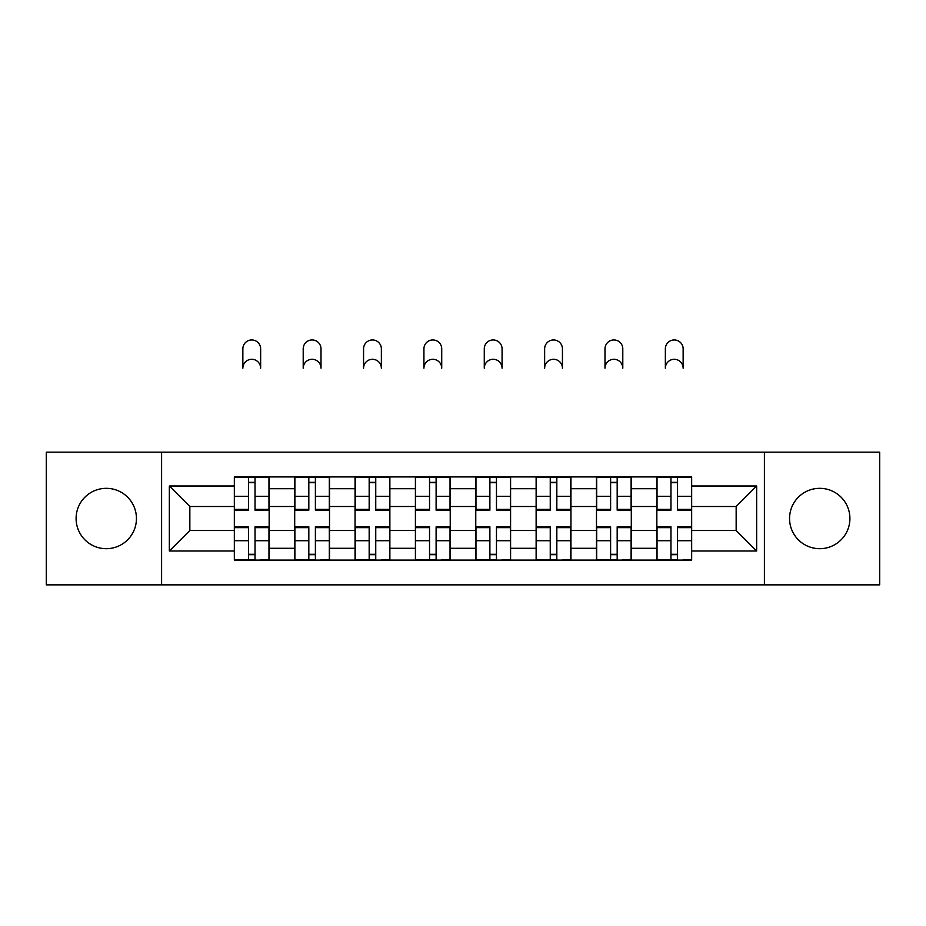 <?xml version="1.0" encoding="UTF-8"?>
<svg xmlns="http://www.w3.org/2000/svg" width="926" height="926" viewBox="0 0 926 926"><rect width="100%" height="100%" fill="white"/><g stroke="black" fill="none" stroke-linecap="round" stroke-linejoin="round"><path stroke-width="1.39" d="M819.73 488.326A30.176 30.176 0 0 0 789.554 518.502A30.176 30.176 0 0 0 819.73 548.69A30.176 30.176 0 0 0 849.906 518.502A30.176 30.176 0 0 0 819.73 488.326M106.27 488.326A30.176 30.176 0 0 0 76.094 518.502A30.176 30.176 0 0 0 106.27 548.69A30.176 30.176 0 0 0 136.446 518.502A30.176 30.176 0 0 0 106.27 488.326M764.401 584.862L879.7 584.862L879.7 452.154L46.3 452.154L46.3 584.862L764.401 584.862L764.401 452.154M294.7 560.103L294.7 488.708L269.153 488.708L269.153 560.103M269.153 488.708L269.153 476.913M294.7 488.708L294.7 476.913M329.517 476.913L329.517 560.103M355.052 560.103L355.052 476.913M389.869 476.913L389.869 560.103M415.415 560.103L415.415 476.913M450.233 476.913L450.233 560.103M475.767 560.103L475.767 476.913M510.585 476.913L510.585 560.103M536.131 560.103L536.131 476.913M570.948 476.913L570.948 560.103M596.483 560.103L596.483 476.913M631.3 476.913L631.3 560.103M656.847 560.103L656.847 476.913M656.847 530.505L631.3 530.505M596.483 530.505L570.948 530.505M536.131 530.505L510.585 530.505M475.767 530.505L450.233 530.505M415.415 530.505L389.869 530.505M355.052 530.505L329.517 530.505M294.7 530.505L269.153 530.505M656.847 506.51L631.3 506.51M596.483 506.51L570.948 506.51M536.131 506.51L510.585 506.51M475.767 506.51L450.233 506.51M415.415 506.51L389.869 506.51M355.052 506.51L329.517 506.51M294.7 506.51L269.153 506.51M189.842 530.505L234.336 530.505L234.336 506.51L189.842 506.51L189.842 530.505L169.342 551.005L169.342 486L234.336 486L234.336 506.51M691.664 506.51L691.664 530.505L736.158 530.505L736.158 506.51L691.664 506.51L691.664 476.913L234.336 476.913L234.336 486M691.664 486L756.658 486L756.658 551.005L691.664 551.005L691.664 530.505M234.336 530.505L234.336 560.103L691.664 560.103L691.664 551.005M234.336 551.005L169.342 551.005M161.599 584.862L161.599 452.154M255.032 554.292L248.457 554.292M248.457 482.712L255.032 482.712M315.396 554.292L308.821 554.292M308.821 482.712L315.396 482.712M375.748 554.292L369.173 554.292M369.173 482.712L375.748 482.712M436.111 554.292L429.537 554.292M429.537 482.712L436.111 482.712M496.463 554.292L489.889 554.292M489.889 482.712L496.463 482.712M556.827 554.292L550.252 554.292M550.252 482.712L556.827 482.712M617.179 554.292L610.604 554.292M610.604 482.712L617.179 482.712M677.543 554.292L670.968 554.292M670.968 482.712L677.543 482.712M169.342 486L189.842 506.51M736.158 530.505L756.658 551.005M736.158 506.51L756.658 486M260.646 368.189A8.901 8.901 0 0 0 251.745 359.288A8.901 8.901 0 0 0 242.855 368.189L242.855 348.847A8.901 8.901 0 0 1 251.745 339.946A8.901 8.901 0 0 1 260.646 348.847L260.646 368.189M255.032 509.369L268.968 509.369L268.968 510.191L255.032 510.191L255.032 477.295L268.968 477.295L261.225 477.295M268.968 509.369L268.968 477.295M248.457 482.33L255.032 482.33M242.265 477.295L234.533 477.295L234.533 510.191L248.457 510.191L248.457 477.295L260.646 476.913M234.533 477.295L248.457 477.295L242.855 476.913M248.457 527.646L234.533 527.646L234.533 526.825L248.457 526.825L248.457 559.709L234.533 559.709L242.265 559.709M234.533 527.646L234.533 559.709M255.032 554.686L248.457 554.686M261.225 559.709L268.968 559.709L268.968 526.825L255.032 526.825L255.032 559.709L242.855 559.709M268.968 559.709L260.646 559.709M321.009 368.189A8.901 8.901 0 0 0 312.108 359.288A8.901 8.901 0 0 0 303.207 368.189L303.207 348.847A8.901 8.901 0 0 1 312.108 339.946A8.901 8.901 0 0 1 321.009 348.847L321.009 368.189M315.396 509.369L329.32 509.369L329.32 510.191L315.396 510.191L315.396 477.295L329.32 477.295L321.588 477.295M329.32 509.369L329.32 477.295M308.821 482.33L315.396 482.33M302.628 477.295L294.885 477.295L294.885 510.191L308.821 510.191L308.821 477.295L321.009 476.913M294.885 477.295L308.821 477.295L303.207 476.913M381.362 368.189A8.901 8.901 0 0 0 372.46 359.288A8.901 8.901 0 0 0 363.559 368.189L363.559 348.847A8.901 8.901 0 0 1 372.46 339.946A8.901 8.901 0 0 1 381.362 348.847L381.362 368.189M375.748 509.369L389.684 509.369L389.684 510.191L375.748 510.191L375.748 477.295L389.684 477.295L381.94 477.295M389.684 509.369L389.684 477.295M369.173 482.33L375.748 482.33M362.98 477.295L355.248 477.295L355.248 510.191L369.173 510.191L369.173 477.295L381.362 476.913M355.248 477.295L369.173 477.295L363.559 476.913M308.821 527.646L294.885 527.646L294.885 526.825L308.821 526.825L308.821 559.709L294.885 559.709L302.628 559.709M294.885 527.646L294.885 559.709M315.396 554.686L308.821 554.686M321.588 559.709L329.32 559.709L329.32 526.825L315.396 526.825L315.396 559.709L303.207 559.709M329.32 559.709L321.009 559.709M369.173 527.646L355.248 527.646L355.248 526.825L369.173 526.825L369.173 559.709L355.248 559.709L362.98 559.709M355.248 527.646L355.248 559.709M375.748 554.686L369.173 554.686M381.94 559.709L389.684 559.709L389.684 526.825L375.748 526.825L375.748 559.709L363.559 559.709M389.684 559.709L381.362 559.709M441.725 368.189A8.901 8.901 0 0 0 432.824 359.288A8.901 8.901 0 0 0 423.923 368.189L423.923 348.847A8.901 8.901 0 0 1 432.824 339.946A8.901 8.901 0 0 1 441.725 348.847L441.725 368.189M436.111 509.369L450.036 509.369L450.036 510.191L436.111 510.191L436.111 477.295L450.036 477.295L442.304 477.295M450.036 509.369L450.036 477.295M429.537 482.33L436.111 482.33M423.344 477.295L415.6 477.295L415.6 510.191L429.537 510.191L429.537 477.295L441.725 476.913M415.6 477.295L429.537 477.295L423.923 476.913M502.077 368.189A8.901 8.901 0 0 0 493.176 359.288A8.901 8.901 0 0 0 484.275 368.189L484.275 348.847A8.901 8.901 0 0 1 493.176 339.946A8.901 8.901 0 0 1 502.077 348.847L502.077 368.189M496.463 509.369L510.4 509.369L510.4 510.191L496.463 510.191L496.463 477.295L510.4 477.295L502.656 477.295M510.4 509.369L510.4 477.295M489.889 482.33L496.463 482.33M483.696 477.295L475.964 477.295L475.964 510.191L489.889 510.191L489.889 477.295L502.077 476.913M475.964 477.295L489.889 477.295L484.275 476.913M562.441 368.189A8.901 8.901 0 0 0 553.54 359.288A8.901 8.901 0 0 0 544.638 368.189L544.638 348.847A8.901 8.901 0 0 1 553.54 339.946A8.901 8.901 0 0 1 562.441 348.847L562.441 368.189M556.827 509.369L570.752 509.369L570.752 510.191L556.827 510.191L556.827 477.295L570.752 477.295L563.02 477.295M570.752 509.369L570.752 477.295M550.252 482.33L556.827 482.33M544.06 477.295L536.316 477.295L536.316 510.191L550.252 510.191L550.252 477.295L562.441 476.913M536.316 477.295L550.252 477.295L544.638 476.913M429.537 527.646L415.6 527.646L415.6 526.825L429.537 526.825L429.537 559.709L415.6 559.709L423.344 559.709M415.6 527.646L415.6 559.709M436.111 554.686L429.537 554.686M442.304 559.709L450.036 559.709L450.036 526.825L436.111 526.825L436.111 559.709L423.923 559.709M450.036 559.709L441.725 559.709M489.889 527.646L475.964 527.646L475.964 526.825L489.889 526.825L489.889 559.709L475.964 559.709L483.696 559.709M475.964 527.646L475.964 559.709M496.463 554.686L489.889 554.686M502.656 559.709L510.4 559.709L510.4 526.825L496.463 526.825L496.463 559.709L484.275 559.709M510.4 559.709L502.077 559.709M550.252 527.646L536.316 527.646L536.316 526.825L550.252 526.825L550.252 559.709L536.316 559.709L544.06 559.709M536.316 527.646L536.316 559.709M556.827 554.686L550.252 554.686M563.02 559.709L570.752 559.709L570.752 526.825L556.827 526.825L556.827 559.709L544.638 559.709M570.752 559.709L562.441 559.709M622.793 368.189A8.901 8.901 0 0 0 613.892 359.288A8.901 8.901 0 0 0 604.991 368.189L604.991 348.847A8.901 8.901 0 0 1 613.892 339.946A8.901 8.901 0 0 1 622.793 348.847L622.793 368.189M617.179 509.369L631.115 509.369L631.115 510.191L617.179 510.191L617.179 477.295L631.115 477.295L623.372 477.295M631.115 509.369L631.115 477.295M610.604 482.33L617.179 482.33M604.412 477.295L596.68 477.295L596.68 510.191L610.604 510.191L610.604 477.295L622.793 476.913M596.68 477.295L610.604 477.295L604.991 476.913M610.604 527.646L596.68 527.646L596.68 526.825L610.604 526.825L610.604 559.709L596.68 559.709L604.412 559.709M596.68 527.646L596.68 559.709M617.179 554.686L610.604 554.686M623.372 559.709L631.115 559.709L631.115 526.825L617.179 526.825L617.179 559.709L604.991 559.709M631.115 559.709L622.793 559.709M683.145 368.189A8.901 8.901 0 0 0 674.255 359.288A8.901 8.901 0 0 0 665.354 368.189L665.354 348.847A8.901 8.901 0 0 1 674.255 339.946A8.901 8.901 0 0 1 683.145 348.847L683.145 368.189M677.543 509.369L691.467 509.369L691.467 510.191L677.543 510.191L677.543 477.295L691.467 477.295L683.735 477.295M691.467 509.369L691.467 477.295M670.968 482.33L677.543 482.33M664.775 477.295L657.032 477.295L657.032 510.191L670.968 510.191L670.968 477.295L683.145 476.913M657.032 477.295L670.968 477.295L665.354 476.913M670.968 527.646L657.032 527.646L657.032 526.825L670.968 526.825L670.968 559.709L657.032 559.709L664.775 559.709M657.032 527.646L657.032 559.709M677.543 554.686L670.968 554.686M683.735 559.709L691.467 559.709L691.467 526.825L677.543 526.825L677.543 559.709L665.354 559.709M691.467 559.709L683.145 559.709M596.483 488.708L570.948 488.708M536.131 488.708L510.585 488.708M475.767 488.708L450.233 488.708M415.415 488.708L389.869 488.708M355.052 488.708L329.517 488.708M656.847 488.708L631.3 488.708M596.483 548.296L570.948 548.296M536.131 548.296L510.585 548.296M475.767 548.296L450.233 548.296M415.415 548.296L389.869 548.296M355.052 548.296L329.517 548.296M294.7 548.296L269.153 548.296M656.847 548.296L631.3 548.296M255.032 496.301L268.968 496.301M234.533 509.369L248.457 509.369M234.533 496.301L248.457 496.301M248.457 540.703L234.533 540.703M268.968 527.646L255.032 527.646M268.968 540.703L255.032 540.703M315.396 496.301L329.32 496.301M294.885 509.369L308.821 509.369M294.885 496.301L308.821 496.301M375.748 496.301L389.684 496.301M355.248 509.369L369.173 509.369M355.248 496.301L369.173 496.301M308.821 540.703L294.885 540.703M329.32 527.646L315.396 527.646M329.32 540.703L315.396 540.703M369.173 540.703L355.248 540.703M389.684 527.646L375.748 527.646M389.684 540.703L375.748 540.703M436.111 496.301L450.036 496.301M415.6 509.369L429.537 509.369M415.6 496.301L429.537 496.301M496.463 496.301L510.4 496.301M475.964 509.369L489.889 509.369M475.964 496.301L489.889 496.301M556.827 496.301L570.752 496.301M536.316 509.369L550.252 509.369M536.316 496.301L550.252 496.301M429.537 540.703L415.6 540.703M450.036 527.646L436.111 527.646M450.036 540.703L436.111 540.703M489.889 540.703L475.964 540.703M510.4 527.646L496.463 527.646M510.4 540.703L496.463 540.703M550.252 540.703L536.316 540.703M570.752 527.646L556.827 527.646M570.752 540.703L556.827 540.703M617.179 496.301L631.115 496.301M596.68 509.369L610.604 509.369M596.68 496.301L610.604 496.301M610.604 540.703L596.68 540.703M631.115 527.646L617.179 527.646M631.115 540.703L617.179 540.703M677.543 496.301L691.467 496.301M657.032 509.369L670.968 509.369M657.032 496.301L670.968 496.301M670.968 540.703L657.032 540.703M691.467 527.646L677.543 527.646M691.467 540.703L677.543 540.703"/></g></svg>
